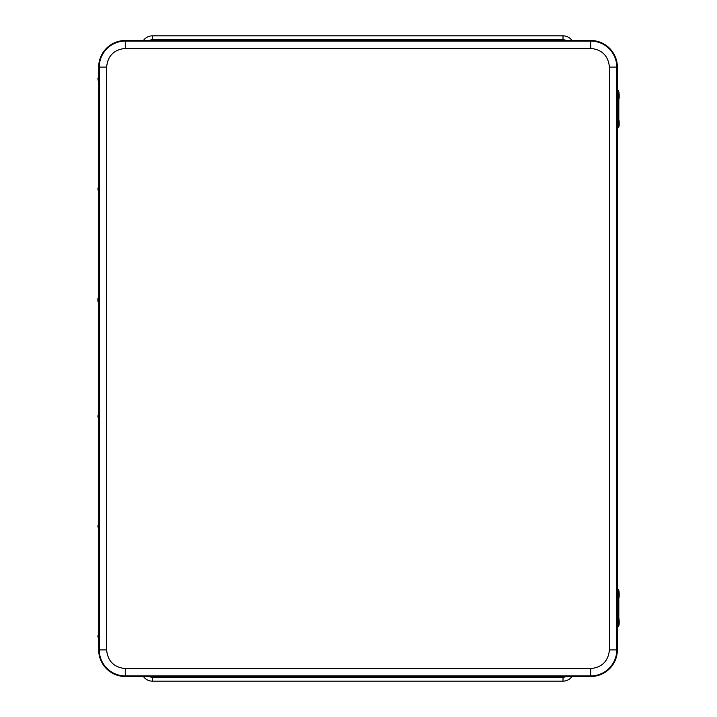 <?xml version="1.0" encoding="UTF-8"?>
<svg xmlns="http://www.w3.org/2000/svg" width="717" height="717" viewBox="0 0 717 717"><rect width="100%" height="100%" fill="white"/><g stroke="black" fill="none" stroke-linecap="round" stroke-linejoin="round"><path stroke-width="1.08" d="M152.407 39.516L152.407 35.85A10.997 10.997 0 0 0 143.418 40.511A10.997 10.997 0 0 1 152.407 35.85L563.015 35.85A10.997 10.997 0 0 1 572.005 40.511A10.997 10.997 0 0 0 563.015 35.85L563.015 39.516L152.407 39.516L148.724 40.511M563.015 677.484L563.015 681.15A10.997 10.997 0 0 0 572.005 676.489A10.997 10.997 0 0 1 563.015 681.15L152.407 681.15A10.997 10.997 0 0 1 143.418 676.489A10.997 10.997 0 0 0 152.407 681.15L152.407 677.484L563.015 677.484L566.699 676.489M616.853 123.835L617.409 127.501L616.853 123.835L616.853 94.51L616.97 127.061L618.43 127.061L618.323 94.51L618.43 91.283L618.896 92.152L618.448 90.844L617.337 90.844L617.346 67.084A26.574 26.574 0 0 0 590.772 40.511L125.269 40.511A26.574 26.574 0 0 0 98.695 67.084L98.695 76.432M98.695 640.568L98.695 649.916A26.574 26.574 0 0 0 125.269 676.489L590.772 676.489A26.574 26.574 0 0 0 617.346 649.916L617.346 626.138M617.337 626.147L618.43 625.708L618.323 593.147L618.43 589.921L618.896 590.799L618.448 589.482L617.337 589.482L617.346 127.501L617.866 127.501M98.928 77.794L98.928 81.899M98.928 525.104L98.928 529.209M98.928 635.101L98.928 639.206M98.928 187.791L98.928 191.896M98.928 415.107L98.928 419.221M98.928 297.779L98.928 301.893M98.695 83.262L98.695 186.429M98.695 193.249L98.695 296.426M98.695 303.246L98.695 413.754M98.695 420.574L98.695 523.751M98.695 530.571L98.695 633.738M98.785 303.506L97.871 300.952L97.871 298.72L98.928 296.166L98.928 303.506L98.785 296.193M98.928 413.494L98.785 420.834L98.928 413.494M98.785 413.494L97.871 416.048L98.785 420.834M98.928 186.178L98.785 193.509L98.928 186.178M98.785 186.178L97.871 188.723L98.785 193.509M98.928 633.487L98.785 640.819L98.928 633.487M98.785 633.487L97.871 636.042L98.785 640.819M98.928 523.491L98.785 530.822L98.928 523.491M98.785 523.491L97.871 526.045L98.785 530.822M98.928 79.91L98.785 76.181L98.928 79.91M98.785 76.181L97.871 78.736L98.785 83.513M618.556 99L618.565 91.848L619.13 93.972C619.282 98.032 619.094 99.708 618.565 99L618.556 99M619.04 96.947L619.04 93.9L619.04 96.947M618.556 126.506L618.565 119.345L619.13 121.469C619.282 125.529 619.094 127.205 618.565 126.497L618.556 126.506M619.04 124.444L619.04 121.397L619.04 124.444M616.853 94.51L617.409 90.844M618.825 119.56L618.825 98.785M617.812 127.501L618.448 127.501L617.991 127.501L617.866 123.835L617.866 94.51L617.991 90.844L618.43 91.283M618.556 597.646L618.565 590.485L619.13 592.609C619.282 596.669 619.094 598.345 618.565 597.646L618.556 597.646M619.04 595.585L619.04 592.538L619.04 595.585M618.556 625.143L618.565 617.982L619.13 620.106C619.282 624.166 619.094 625.851 618.565 625.143L618.556 625.143M619.04 623.091L619.04 620.035L619.04 623.091M616.853 593.147L616.853 622.481L617.409 626.147L616.853 622.481L616.853 593.147L617.409 589.482M618.825 618.197L618.825 597.431M617.866 589.482L617.337 589.482M617.812 626.147L618.448 626.147L617.991 626.147L617.866 622.481L617.866 593.147L617.991 589.482L618.43 589.921M618.825 119.139L618.825 98.991M618.825 617.776L618.825 597.628M566.699 40.511L563.015 39.516M148.724 676.489L152.407 677.484M609.441 649.916L609.441 67.084C608.258 55.818 602.038 49.598 590.772 48.415L125.269 48.415C114.003 49.598 107.783 55.818 106.6 67.084L106.6 649.916C107.783 661.182 114.003 667.402 125.269 668.585L590.772 668.585C602.038 667.402 608.258 661.182 609.441 649.916L616.772 649.916L616.772 67.084A26 26 0 0 0 590.772 41.084L590.772 48.415M609.441 67.084L617.346 67.084M590.772 668.585L590.772 675.916A26 26 0 0 0 616.772 649.916L617.346 649.916M125.269 668.585L125.269 675.916L590.772 675.916L590.772 676.489M106.6 649.916L99.269 649.916A26 26 0 0 0 125.269 675.916L125.269 676.489M106.6 67.084L99.269 67.084L99.269 649.916L98.695 649.916M125.269 48.415L125.269 41.084A26 26 0 0 0 99.269 67.084L98.695 67.084M590.772 40.511L590.772 41.084L125.269 41.084L125.269 40.511M619.04 98.184L619.04 92.663L619.04 98.184M619.04 125.681L619.04 120.16L619.04 125.681M618.323 123.835L617.283 123.835L617.283 94.51L618.323 94.51M618.43 127.061L618.888 126.201L618.888 127.061M619.04 596.822L619.04 591.31L619.04 596.822M619.04 624.319L619.04 618.807L619.04 624.319M616.853 622.481L617.283 593.147L618.323 593.147M617.409 626.147L617.283 622.481L618.323 622.481M618.43 625.708L618.888 624.839L618.888 625.708"/></g></svg>

